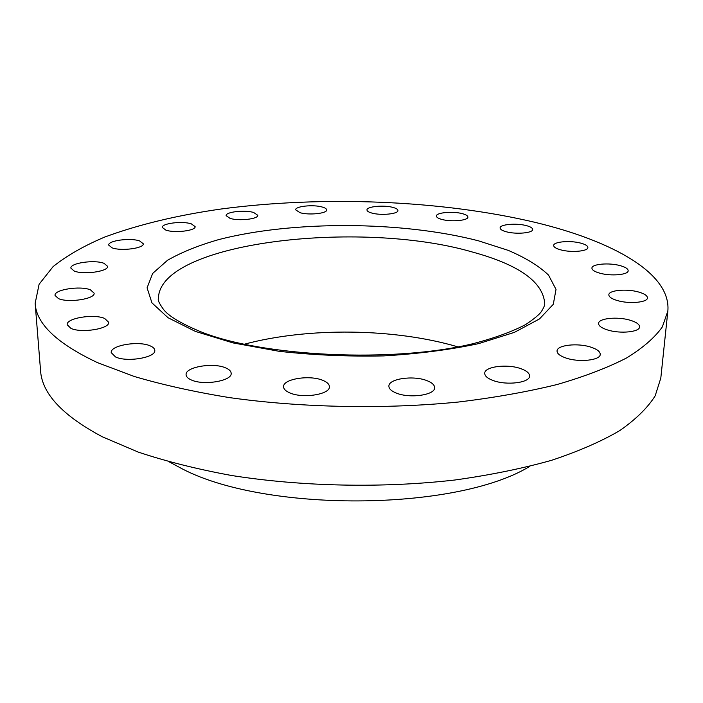 <?xml version="1.0" encoding="UTF-8"?>
<svg xmlns="http://www.w3.org/2000/svg" width="703" height="703" viewBox="0 0 703 703"><rect width="100%" height="100%" fill="white"/><g stroke="black" fill="none" stroke-linecap="round" stroke-linejoin="round"><path stroke-width="1.05" d="M300.049 212.701C308.942 215.399 327.326 213.448 326.675 209.925C326.605 208.791 325.085 207.816 322.123 206.998C313.204 204.371 295.102 206.269 295.664 209.819L300.049 212.701M371.913 213.079C381.017 215.689 398.478 213.958 397.924 210.54C397.863 209.318 396.158 208.264 392.81 207.376C383.689 204.837 366.509 206.524 366.975 209.969C367.028 211.155 368.68 212.192 371.913 213.079M442.011 219.477C451.431 222.086 468.33 220.496 467.873 217.086C467.811 215.733 465.878 214.564 462.082 213.589C452.627 211.049 436.027 212.605 436.396 216.032C436.449 217.341 438.321 218.492 442.011 219.477M506.485 231.823C516.362 234.512 533.041 233.009 532.672 229.494C532.61 227.974 530.413 226.656 526.081 225.549C516.187 222.93 499.815 224.406 500.105 227.93C500.158 229.406 502.285 230.698 506.485 231.823M560.915 249.908C571.346 252.772 588.165 251.279 587.866 247.561C587.805 245.83 585.327 244.319 580.423 243.045C569.966 240.268 553.472 241.727 553.692 245.461C553.736 247.14 556.143 248.625 560.915 249.908M599.975 273.221C611.074 276.349 628.394 274.811 628.157 270.76C628.104 268.766 625.327 267.035 619.844 265.549C608.719 262.518 591.768 264.038 591.926 268.098C591.952 270.031 594.641 271.736 599.975 273.221M617.612 300.629C629.431 304.127 647.621 302.439 647.437 297.931C647.384 295.638 644.361 293.643 638.359 291.947C626.522 288.573 608.728 290.225 608.842 294.759C608.86 296.965 611.786 298.924 617.612 300.629M607.77 330.023C620.301 333.987 639.756 332.044 639.572 326.913C639.537 324.338 636.356 322.088 630.029 320.19C617.462 316.368 598.464 318.274 598.569 323.424C598.578 325.911 601.645 328.108 607.77 330.023M566.223 358.108C579.369 362.616 600.476 360.252 600.23 354.382C600.195 351.57 597.014 349.145 590.678 347.089C577.497 342.748 556.899 345.076 557.048 350.973C557.057 353.671 560.115 356.052 566.223 358.108M493.348 380.595C506.854 385.666 529.965 382.696 529.561 376.043C529.517 373.144 526.521 370.648 520.554 368.565C506.995 363.688 484.446 366.597 484.736 373.293C484.762 376.07 487.627 378.504 493.348 380.595M396.474 393.144C409.99 398.715 435.289 394.989 434.621 387.669C434.551 384.884 431.888 382.502 426.642 380.525C413.065 375.182 388.355 378.803 388.891 386.193C388.944 388.856 391.474 391.167 396.474 393.144M289.944 392.942C303.037 398.812 330.392 394.348 329.399 386.668C329.294 384.181 327.053 382.063 322.677 380.305C309.496 374.681 282.755 378.996 283.581 386.773C283.678 389.137 285.796 391.193 289.944 392.942M191.295 379.954C203.65 385.824 232.447 380.868 231.155 373.267C231.032 371.158 229.187 369.365 225.619 367.871C213.185 362.247 184.994 367.019 186.084 374.734C186.207 376.738 187.947 378.478 191.295 379.954M115.538 356.957C126.988 362.546 156.242 357.502 154.783 350.349C154.651 348.609 153.113 347.115 150.178 345.876C138.64 340.516 109.976 345.375 111.223 352.634L115.538 356.957M70.924 328.371C81.513 333.468 110.134 328.705 108.649 322.238L104.668 318.468C94 313.573 65.915 318.16 67.189 324.733L70.924 328.371M58.463 298.599C68.34 303.125 95.503 298.88 94.105 293.142L90.459 289.864C80.511 285.506 53.841 289.601 55.036 295.427L58.463 298.599M74.228 271.042C83.587 275.022 108.816 271.367 107.568 266.305L104.044 263.335C94.624 259.495 69.817 263.027 70.898 268.159L74.228 271.042M112.12 247.851C121.144 251.366 144.335 248.264 143.254 243.765L139.677 240.962C130.6 237.57 107.779 240.575 108.719 245.119L112.12 247.851M230.066 218.387C238.879 221.26 258.546 219.02 257.764 215.285L253.669 212.491C244.82 209.705 225.461 211.884 226.129 215.645L230.066 218.387M165.899 230.145C174.748 233.291 196.04 230.663 195.118 226.612L191.339 223.862C182.446 220.812 161.488 223.361 162.288 227.456L165.899 230.145M169.379 461.95L179.177 467.214C261.34 512.733 455.737 511.854 529.781 466.353M35.15 303.327L40.546 370.481C41.864 393.443 62.444 415.543 102.313 436.783L138.289 452.108C166.075 461.379 197.121 469.165 231.419 475.474C302.07 486.643 382.784 488.295 454.999 479.991C490.193 475.07 522.355 468.514 551.477 460.333C578.411 451.396 601.188 441.475 619.809 430.57C635.916 419.304 647.709 407.722 655.187 395.815L660.811 378.065L667.85 311.06C671.251 273.063 611.909 240.883 535.642 222.491C441.607 200.144 323.327 195.513 221.217 208.993C177.393 215.241 138.623 224.565 104.896 236.981C84.026 245.786 66.759 255.664 53.094 266.613L39.104 284.267L35.15 303.327C36.231 323.811 57.057 343.6 97.629 362.695L134.317 376.492C162.701 384.857 194.432 391.905 229.538 397.626C301.868 407.775 384.576 409.383 458.497 402.019C494.508 397.652 527.373 391.817 557.101 384.515C584.562 376.536 607.752 367.669 626.654 357.924C642.973 347.862 654.871 337.519 662.349 326.895L667.85 311.06M457.917 346.878C394.55 328.16 307.949 327.106 244.152 344.268M195.372 331.403L168.026 317.712L151.945 302.87L147.085 287.843L152.665 273.441L167.472 260.312C181.348 252.324 198.466 245.417 218.826 239.565C293.186 220.408 402.16 221.023 478.427 240.804L508.225 250.365C525.528 257.746 538.964 265.98 548.516 275.075L556.011 289.416L553.296 304.302L539.491 318.934L514.368 332.378L478.646 343.618C450.052 349.751 418.338 353.846 383.486 355.911C347.88 356.632 313.099 355.094 279.144 351.307L233.08 342.923L195.372 331.403M472.003 251.911C359.505 219.169 158.157 242.386 158.43 298.801C157.621 299.961 159.282 303.468 163.421 309.329C168.465 315.981 180.75 323.389 200.276 331.552C262.289 356.773 393.865 363.205 473.462 343.582C494.947 337.923 512.329 331.588 525.607 324.584C533.92 319.039 539.175 314.707 541.389 311.587C543.867 307.519 544.974 304.83 544.72 303.52C543.12 281.859 518.876 264.653 472.003 251.911"/></g></svg>
